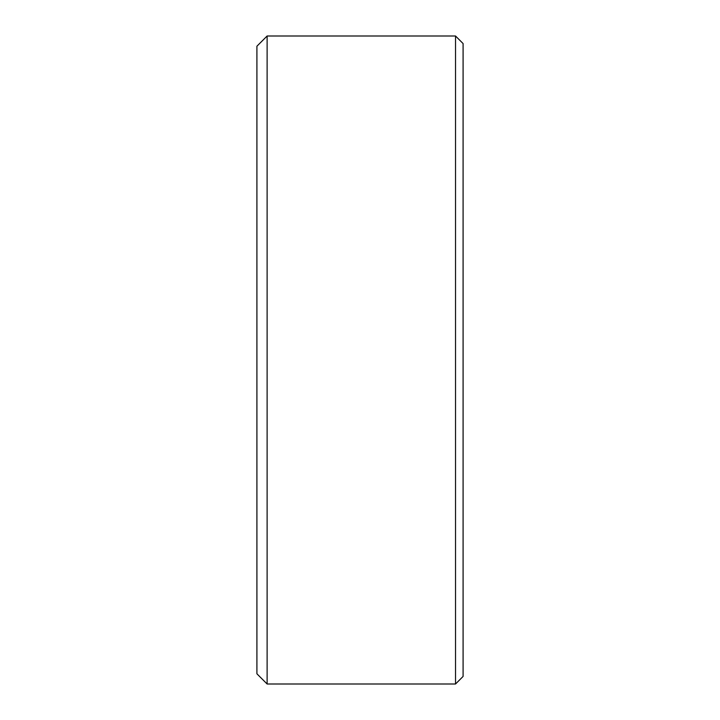 <?xml version="1.0" encoding="UTF-8"?>
<svg xmlns="http://www.w3.org/2000/svg" width="720" height="720" viewBox="0 0 720 720"><rect width="100%" height="100%" fill="white"/><g stroke="black" fill="none" stroke-linecap="round" stroke-linejoin="round"><path stroke-width="1.08" d="M455.526 36L463.086 43.56L463.086 676.44L455.526 684L455.526 36L267.12 36L267.12 684L455.526 684M267.12 684L256.914 673.794L256.914 46.206L267.12 36"/></g></svg>
